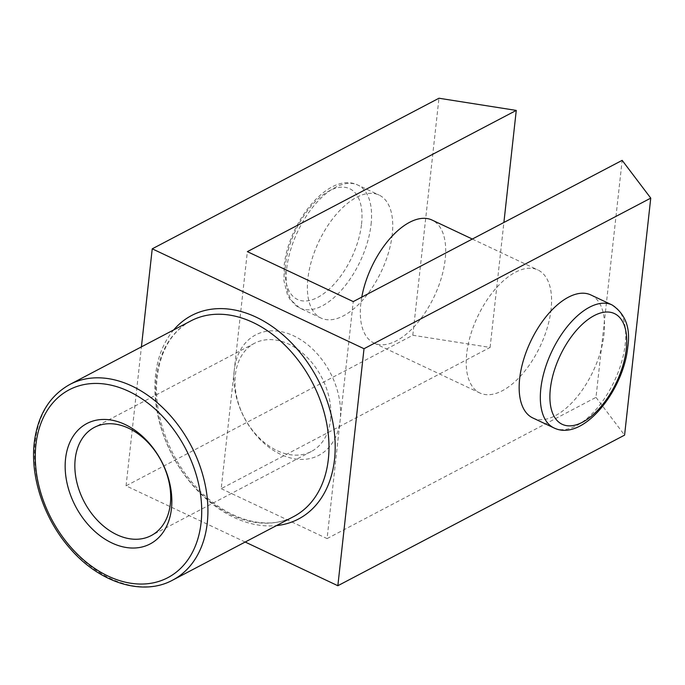 <?xml version="1.0" encoding="UTF-8"?>
<svg xmlns="http://www.w3.org/2000/svg" width="685" height="685" viewBox="0 0 685 685"><rect width="100%" height="100%" fill="white"/><g stroke="black" fill="none" stroke-linecap="round" stroke-linejoin="round"><path stroke-width="0.51" stroke-dasharray="3.42 2.57" d="M245.196 542.032L126.066 485.845L412.798 335.248L490.1 347.432L221.195 488.662L234.279 370.157A68.012 48.532 -117.7 0 0 280.679 454.378A68.012 48.532 -117.7 0 0 340.171 420.093A68.012 48.532 -117.7 0 0 293.762 335.873A68.012 48.532 -117.7 0 0 234.279 370.157L247.362 251.643M221.195 488.662L327.087 538.598L353.255 301.588M490.1 347.432L503.895 222.471M412.798 335.248L438.965 98.238M361.783 297.11A68.012 34.618 115.3 0 0 360.824 303.695A68.012 34.618 115.3 0 0 373.993 343.048A68.012 34.618 115.3 0 0 417.028 323.457A68.012 34.618 115.3 0 0 445.181 259.384A68.012 34.618 115.3 0 0 432.012 220.031M551.074 309.329A68.012 34.618 -64.7 0 1 522.92 373.393A68.012 34.618 -64.7 0 1 479.885 392.993A68.012 34.618 -64.7 0 1 466.716 353.631A68.012 34.618 -64.7 0 1 494.87 289.567A68.012 34.618 -64.7 0 1 537.905 269.967A68.012 34.618 -64.7 0 1 551.074 309.329M327.087 538.598L595.993 397.368L622.16 160.358M595.993 397.368L624.583 435.129M532.827 417.961A68.012 34.618 115.3 0 0 575.862 398.37A68.012 34.618 115.3 0 0 604.024 334.297A68.012 34.618 115.3 0 0 590.847 294.944M126.066 485.845L141.41 346.875M392.24 234.416A68.012 34.618 -64.7 0 1 364.086 298.489A68.012 34.618 -64.7 0 1 321.042 318.08A68.012 34.618 -64.7 0 1 307.873 278.718A68.012 34.618 -64.7 0 1 336.027 214.653A68.012 34.618 -64.7 0 1 379.07 195.054A68.012 34.618 -64.7 0 1 392.24 234.416M330.512 419.811A61.111 43.609 -117.7 0 0 307.154 357.356A61.111 43.609 -117.7 0 0 254.529 343.271A61.111 43.609 -117.7 0 0 235.366 374.935A61.111 43.609 -117.7 0 0 258.725 437.398A61.111 43.609 -117.7 0 0 311.358 451.475A61.111 43.609 -117.7 0 0 330.512 419.811M173.707 329.913A114.934 82.02 -117.7 0 0 155.564 375.08A114.934 82.02 -117.7 0 0 276.483 525.592M190.91 320.88A110.516 78.861 -117.7 0 0 156.266 378.137A110.516 78.861 -117.7 0 0 198.504 491.102A110.516 78.861 -117.7 0 0 293.685 516.558C266.123 531.92 223.892 519.153 194.223 484.826C167.842 455.431 152.995 411.933 157.216 377.007C160.71 349.958 171.944 331.249 190.91 320.88M69.853 384.456A110.516 78.861 -117.7 0 0 35.2 441.722A110.516 78.861 -117.7 0 0 77.439 554.679A110.516 78.861 -117.7 0 0 172.629 580.144M361.552 224.141A61.205 31.159 115.3 0 0 329.468 190.755A61.205 31.159 115.3 0 0 285.619 264.025A61.205 31.159 115.3 0 0 317.694 297.41A61.205 31.159 115.3 0 0 361.552 224.141M371.065 224.423A68.012 34.618 115.3 0 0 357.887 185.07A68.012 34.618 115.3 0 0 314.852 204.661A68.012 34.618 115.3 0 0 286.698 268.734A68.012 34.618 115.3 0 0 299.867 308.087A68.012 34.618 115.3 0 0 342.902 288.496A68.012 34.618 115.3 0 0 371.065 224.423M554.011 427.954A68.012 34.618 115.3 0 0 597.046 408.354A68.012 34.618 115.3 0 0 625.199 344.29A68.012 34.618 115.3 0 0 612.03 304.928M321.042 318.08L299.867 308.087L289.943 299.302L287.443 294.721L283.967 280.85L284.155 265.771C288.385 222.394 328.868 170.942 357.887 185.07L379.07 195.054M472.333 239.048L537.905 269.967M254.529 343.271L94.367 427.389M373.993 343.048L479.885 392.993M311.358 451.475L151.188 535.593"/><path stroke-width="1.03" d="M247.362 251.643L353.255 301.588L622.16 160.358L650.75 198.119L364.018 348.716L152.233 248.826L438.965 98.238L516.267 110.413L247.362 251.643M503.895 222.471L516.267 110.413M472.333 239.048L432.012 220.031A68.012 34.618 115.3 0 0 361.783 297.11M364.018 348.716L337.851 585.726L624.583 435.129L650.75 198.119M612.03 304.928L590.847 294.944A68.012 34.618 115.3 0 0 547.812 314.535A68.012 34.618 115.3 0 0 519.658 378.608A68.012 34.618 115.3 0 0 532.827 417.961L554.011 427.954A68.012 34.618 115.3 0 1 540.833 388.592A68.012 34.618 115.3 0 1 568.987 324.519A68.012 34.618 115.3 0 1 612.03 304.928C625.499 313.97 630.739 328.072 627.743 347.244C623.513 390.621 583.021 442.073 554.011 427.954M141.41 346.875L152.233 248.826M337.851 585.726L245.196 542.032M171.447 508.715A68.012 48.532 -117.7 0 0 125.038 424.486A68.012 48.532 -117.7 0 0 65.555 458.77A68.012 48.532 -117.7 0 0 111.955 542.991A68.012 48.532 -117.7 0 0 171.447 508.715M170.351 503.929A61.111 43.609 -117.7 0 0 146.992 441.474A61.111 43.609 -117.7 0 0 94.367 427.389A61.111 43.609 -117.7 0 0 75.204 459.053A61.111 43.609 -117.7 0 0 98.563 521.516A61.111 43.609 -117.7 0 0 151.188 535.593A61.111 43.609 -117.7 0 0 170.351 503.929M276.483 525.592A114.934 82.02 -117.7 0 0 334.52 459.481A114.934 82.02 -117.7 0 0 279.36 331.857A114.934 82.02 -117.7 0 0 173.707 329.913M172.629 580.144L293.685 516.558A110.516 78.861 -117.7 0 0 328.338 459.292A110.516 78.861 -117.7 0 0 286.099 346.336A110.516 78.861 -117.7 0 0 190.91 320.88L69.853 384.456C49.526 395.836 37.658 415.298 34.25 442.861C30.097 477.728 44.611 520.043 70.486 548.95C99.762 582.866 142.745 596.489 172.629 580.144A110.516 78.861 -117.7 0 0 207.272 522.878A110.516 78.861 -117.7 0 0 165.034 409.921A110.516 78.861 -117.7 0 0 69.853 384.456M201.09 522.698A106.098 75.71 -117.7 0 0 128.703 391.306A106.098 75.71 -117.7 0 0 35.903 444.788A106.098 75.71 -117.7 0 0 108.29 576.179A106.098 75.71 -117.7 0 0 201.09 522.698M550.346 388.875A61.205 31.159 115.3 0 0 582.421 422.268A61.205 31.159 115.3 0 0 626.278 348.999A61.205 31.159 115.3 0 0 594.203 315.605A61.205 31.159 115.3 0 0 550.346 388.875"/></g></svg>
